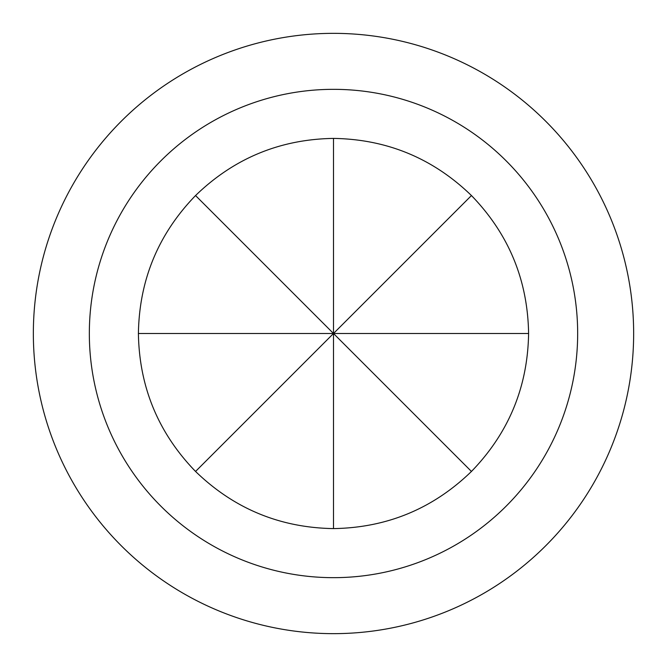 <?xml version="1.0" encoding="UTF-8"?>
<svg xmlns="http://www.w3.org/2000/svg" width="667" height="667" viewBox="0 0 667 667"><rect width="100%" height="100%" fill="white"/><g stroke="black" fill="none" stroke-linecap="round" stroke-linejoin="round"><path stroke-width="1" d="M471.452 195.548C508.696 233.992 527.739 279.982 528.597 333.5C527.739 387.018 508.696 433.008 471.452 471.452C433.008 508.696 387.018 527.739 333.5 528.597C279.982 527.739 233.992 508.696 195.548 471.452C158.304 433.008 139.261 387.018 138.403 333.5C139.261 279.982 158.304 233.992 195.548 195.548C233.992 158.304 279.982 139.261 333.5 138.403C387.018 139.261 433.008 158.304 471.452 195.548L333.5 333.5L471.452 471.452M89.336 333.5A244.164 244.164 0 0 0 333.5 577.664A244.164 244.164 0 0 0 577.664 333.5A244.164 244.164 0 0 0 333.5 89.336A244.164 244.164 0 0 0 89.336 333.5M633.65 333.5A300.15 300.15 0 0 1 333.5 633.65A300.15 300.15 0 0 1 33.35 333.5A300.15 300.15 0 0 1 333.5 33.35A300.15 300.15 0 0 1 633.65 333.5M528.597 333.5L333.5 333.5L333.5 528.597M333.5 138.403L333.5 333.5L195.548 195.548M138.403 333.5L333.5 333.5L195.548 471.452"/></g></svg>
